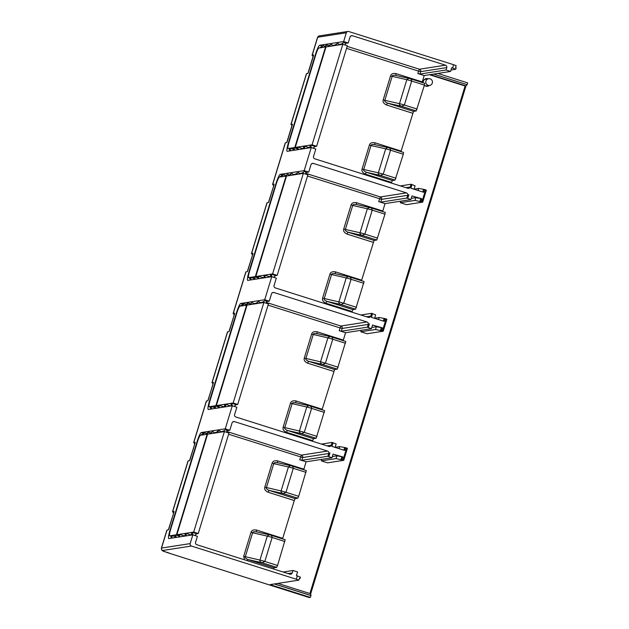 <?xml version="1.0" encoding="UTF-8"?>
<svg xmlns="http://www.w3.org/2000/svg" width="629" height="629" viewBox="0 0 629 629"><rect width="100%" height="100%" fill="white"/><g stroke="black" fill="none" stroke-linecap="round" stroke-linejoin="round"><path stroke-width="0.94" d="M290.637 150.779L289.898 148.263L288.098 148.538A6.762 0.951 107.6 0 1 288.035 148.538A6.762 0.951 107.6 0 1 289.026 142.248L315.805 54.652A6.762 0.951 107.6 0 1 318.832 48.032L320.625 47.757L323.298 45.563L324.21 45.854L324.454 46.688M325.932 47.112L325.539 46.994L294.812 147.493L297.061 148.208M294.812 147.493L293.916 147.634L297.195 148.672M294.655 150.158L293.916 147.634L293.02 147.776L293.735 150.3M288.963 142.445L288.577 142.319A9.663 1.36 -72.4 0 0 287.154 151.298A9.663 1.36 -72.4 0 0 287.256 151.306L311.237 147.579L315.797 149.026L313.541 156.401A1.934 1.911 81.2 0 0 314.799 158.822L407.851 188.275A1.934 1.911 81.2 0 0 410.242 187.01L405.949 187.678M415.046 185.783L411.083 184.242L410.242 187.01M422.688 202.121L426.352 190.147L424.575 189.526L423.734 192.293L410.871 188.22L411.995 184.533M400.288 202.695L414.975 200.415L422.688 202.137L406.491 204.661L400.288 202.695L400.752 201.178M411.948 195.926L421.76 198.748L415.824 197.648L411.24 198.355M406.853 198.072L410.816 199.613L385.042 203.615L378.658 201.594L380.781 202.129L406.853 198.072L407.702 195.312A1.934 1.911 81.2 0 0 406.444 192.891L313.391 163.43A1.934 1.911 81.2 0 0 311.001 164.704L308.745 172.079L304.184 170.632L311.237 147.579M422.098 82.454L424.198 75.543L417.813 73.522L419.936 74.049L446.016 70L450.576 71.447L424.198 75.543M400.956 151.613L413.528 111.364L387.401 103.093L386.536 104.98C383.714 103.636 382.605 101.937 383.21 99.885L390.538 75.912C391.199 73.868 393.062 73.106 396.121 73.632L395.814 75.409M391.332 183.047L392.386 180.515L366.259 172.244L365.394 174.139C362.571 172.786 361.463 171.088 362.068 169.036L369.396 145.063C370.056 143.019 371.92 142.264 374.978 142.783L374.672 144.568M395.083 180.098L403.275 154.231L390.546 150.205A5.803 0.401 -163 0 0 385.679 148.845L371.016 145.519L363.688 169.492L378.351 172.818L385.679 148.845C387.016 147.673 388.093 147.328 388.911 147.807C389.697 147.776 390.239 148.57 390.546 150.205L383.218 174.178A5.803 0.401 -163 0 0 378.351 172.818C377.99 173.769 378.689 174.65 380.451 175.467L395.083 180.098L392.386 180.515M403.275 154.231L403.566 152.438L389.209 147.901M416.233 110.94L424.426 85.08L411.688 81.047A5.803 0.401 -163 0 0 406.821 79.686L392.158 76.361L384.83 100.333L399.494 103.659L406.821 79.686C408.158 78.515 409.235 78.169 410.053 78.649C410.839 78.617 411.39 79.419 411.688 81.047L404.361 105.019A5.803 0.401 -163 0 0 399.494 103.659C399.132 104.611 399.832 105.499 401.593 106.309L416.233 110.94L413.528 111.364M424.426 85.08L424.709 83.28L410.053 78.649L395.539 75.346M456.111 67.814L455.6 67.468L456.159 65.62L453.627 64.724L452.613 68.042L451.701 67.751L450.576 71.447M307.888 73.444L312.935 56.948L312.778 55.816A11.597 0.802 17 0 1 312.063 55.281A11.597 0.802 17 0 1 312.212 55.21L317.708 37.229A11.597 0.802 -163 0 0 317.559 37.3L312.063 55.281M291.95 126.154L291.636 124.967A11.597 0.802 17 0 1 290.92 124.44A11.597 0.802 17 0 1 291.07 124.361L306.575 73.648L307.919 73.444L308.352 72.492L313.423 55.902L313.564 54.998L312.212 55.21M173.549 513.421L168.344 529.87M194.691 444.263L189.486 460.719M213.011 384.335L207.814 400.783M234.161 315.176L228.956 331.625M252.481 255.24L247.276 271.689M273.623 186.082L268.426 202.538M291.793 126.099L286.745 142.602M309.908 593.548L465.09 85.992L429.473 74.717M428.263 78.79A3.868 3.821 81.2 0 0 423.16 82.792M424.371 85.253A3.868 3.821 81.2 0 0 429.308 85.481M277.853 583.405L310.561 593.752L311.025 595.521L310.309 597.385L309.24 597.55L170.396 553.599L309.264 597.55M300.387 577.17L297.336 575.92L296.322 579.238L298.861 580.142L270.289 584.577L271.814 585.198L272.09 584.294M283.136 572.028L292.996 570.503L297.556 571.942L296.424 575.629L297.336 575.92M273.371 568.938L273.985 567.79L276.689 567.366L277.546 565.479L285.165 539.706L270.808 535.169M282.555 538.88L294.27 500.527L295.135 498.632L297.832 498.215L298.689 496.32L306.307 470.555L291.95 466.018M303.697 469.729L306.111 461.796L299.719 459.775L301.849 460.31L302.691 457.542L228.602 434.23M328.77 453.493A1.934 1.911 81.2 0 0 327.505 451.072L301.433 455.121A1.934 1.911 81.2 0 1 302.691 457.542L328.77 453.493L327.921 456.253L331.884 457.794L306.111 461.796M194.534 444.216L194.377 443.083A11.597 0.802 17 0 1 193.661 442.557A11.597 0.802 17 0 1 193.811 442.478L206.493 400.988A11.597 0.802 -163 0 0 206.351 401.058L193.661 442.557M173.392 513.374L173.234 512.242A11.597 0.802 17 0 1 172.519 511.707A11.597 0.802 17 0 1 172.668 511.636L188.173 460.923L189.518 460.711L189.95 459.768L195.029 443.17L195.171 442.273L193.811 442.478M167.031 530.074A11.597 0.802 -163 0 0 166.882 530.153L161.386 548.134A11.597 0.802 17 0 1 161.527 548.056L167.031 530.074L168.375 529.87L168.808 528.926L173.879 512.328L174.021 511.424L172.668 511.636M188.173 460.923A11.597 0.802 -163 0 0 188.024 460.994L172.519 511.707M212.854 384.28L212.696 383.147A11.597 0.802 17 0 1 211.989 382.621A11.597 0.802 17 0 1 212.13 382.542L213.483 382.338M234.004 315.129L233.846 313.997A11.597 0.802 17 0 1 233.131 313.462A11.597 0.802 17 0 1 233.273 313.391L234.625 313.179L234.491 314.083L229.42 330.673L228.987 331.625L227.635 331.829A11.597 0.802 -163 0 0 227.494 331.908L211.989 382.621M252.323 255.193L252.166 254.061A11.597 0.802 17 0 1 251.458 253.526A11.597 0.802 17 0 1 251.6 253.456L252.96 253.243L252.819 254.147L247.74 270.745L247.307 271.689L245.963 271.893A11.597 0.802 -163 0 0 245.821 271.972L233.131 313.462M273.466 186.035L273.308 184.902A11.597 0.802 17 0 1 272.601 184.376A11.597 0.802 17 0 1 272.742 184.297L274.095 184.093L273.961 184.989L268.882 201.587L268.449 202.53L267.105 202.742A11.597 0.802 -163 0 0 266.963 202.813L251.458 253.526M291.07 124.361L292.414 124.157L292.281 125.053L287.209 141.651L286.777 142.594L285.424 142.807A11.597 0.802 -163 0 0 285.283 142.877L272.601 184.376M306.575 73.648A11.597 0.802 -163 0 0 306.425 73.727L290.92 124.44M322.024 46.011L319.674 45.264L343.654 41.545L346.327 32.779A1.934 1.911 -98.8 0 1 348.718 31.513L453.627 64.724M319.674 45.264A9.663 1.36 -72.4 0 0 315.357 54.723L288.577 142.319M282.555 175.098L280.204 174.359L304.184 170.632M280.204 174.359A9.663 1.36 -72.4 0 0 275.887 183.81L249.108 271.406A9.663 1.36 -72.4 0 0 247.692 280.392A9.663 1.36 -72.4 0 0 247.787 280.392L271.767 276.674L264.723 299.726L269.283 301.165L266.201 301.645M203.623 433.279L201.272 432.54L225.253 428.813L232.298 405.76L208.325 409.487A9.663 1.36 -72.4 0 1 208.223 409.479A9.663 1.36 -72.4 0 1 209.638 400.5L236.425 312.904A9.663 1.36 -72.4 0 1 240.742 303.445L264.723 299.726M201.272 432.54A9.663 1.36 -72.4 0 0 196.956 441.99L170.176 529.587A9.663 1.36 -72.4 0 0 168.753 538.573A9.663 1.36 -72.4 0 0 168.855 538.573L192.836 534.854L190.155 543.613A1.934 1.911 -98.8 0 0 191.413 546.035L162.793 550.477A9.663 0.668 17 0 0 170.412 553.599M213.49 382.338L208.278 399.832L207.845 400.775L206.493 400.988M437.792 73.428L467.614 82.871L467.072 84.648M433.648 74.073L467.198 84.687L465.837 85.874L430.22 74.607M452.613 68.042L455.711 69.269L451.009 70.016M465.09 85.992L465.837 85.874M350.778 35.987L352.437 35.727L445.481 65.18A1.934 1.911 81.2 0 1 446.747 67.602L446.016 70M352.437 35.727A1.934 1.911 81.2 0 0 350.046 36.993L348.214 42.984L345.132 43.464M343.654 41.545L348.214 42.984M341.138 44.085L338.669 44.47M334.675 45.091L332.214 45.469M327.316 44.942L323.746 47.269L326.412 45.084L328.228 45.233L328.424 45.917M340.407 44.683L325.995 46.923L295.26 147.43L312.078 144.812L342.805 44.305L340.407 44.683L343.977 42.355L344.889 42.638L345.643 45.209M327.489 46.688L331.058 44.36L331.97 44.651L332.348 45.933M333.952 45.681L337.521 43.354L338.433 43.645L338.811 44.926M319.729 47.89L323.298 45.563M324.643 47.128L325.539 46.994M293.491 149.395L289.898 148.263L293.02 147.776M323.746 47.269L320.625 47.757M289.002 148.397L289.741 150.921M341.311 44.541L343.977 42.355M296.99 147.972L295.26 147.43M303.823 148.247L302.227 148.499L297.659 147.052L298.398 149.576M310.286 147.249L308.682 147.493L304.122 146.054L304.861 148.57M342.805 44.305L347.365 45.752L316.639 146.258L315.145 146.494L310.577 145.047L311.331 147.611M296.762 147.194L297.501 149.718M302.227 148.499L301.495 149.097M303.225 146.187L303.956 148.711M308.682 147.493L307.958 148.09M309.68 145.189L310.419 147.705M315.145 146.494L313.093 148.169M316.639 146.258L312.078 144.812M334.848 45.547L337.521 43.354M328.393 46.546L331.058 44.36M466.01 85.788L310.655 593.933M274.425 583.932L311.025 595.521M298.861 580.142L299.42 578.295L299.986 578.617L299.286 578.743M274.275 583.956L310.875 595.545M310.309 597.385L271.814 585.198M296.322 579.238L191.413 546.035M292.996 570.503L292.257 572.901A1.934 1.911 81.2 0 1 289.875 574.167L196.822 544.714A1.934 1.911 81.2 0 1 195.564 542.292L197.396 536.293L192.836 534.854M277.546 565.479L264.817 561.445A5.803 0.401 17 0 0 259.95 560.085L267.278 536.112A5.803 0.401 17 0 1 272.145 537.473L264.817 561.445L262.049 562.735C260.288 561.925 259.588 561.037 259.95 560.085L243.667 556.311L250.995 532.338C251.655 530.294 253.518 529.532 256.577 530.058L256.27 531.835M284.882 541.506L272.145 537.473C271.846 535.845 271.296 535.043 270.509 535.075L270.509 535.075C269.692 534.595 268.614 534.941 267.278 536.112L252.614 532.787C252.661 531.859 253.896 531.544 256.31 531.859L270.234 535.004M250.995 532.338L252.614 532.787L245.286 556.759C244.791 557.561 245.648 558.473 247.857 559.519L247.244 560.667M327.505 451.072L234.46 421.611A1.934 1.911 81.2 0 0 232.07 422.877L229.813 430.26L226.731 430.739M222.737 431.36L220.276 431.738M216.274 432.359L213.813 432.744M229.813 430.26L225.253 428.813M208.914 432.209L205.345 434.545L208.01 432.351L209.827 432.5L210.023 433.192M222.006 431.95L207.594 434.191L176.867 534.697L193.677 532.087L224.404 431.58L222.006 431.95L225.575 429.623L226.487 429.914L227.242 432.477M209.087 433.955L212.657 431.628L213.569 431.919L213.946 433.208M215.55 432.956L218.216 430.763L220.032 430.912L220.409 432.202M206.241 434.403L207.145 434.262L176.411 534.768L169.696 535.814A6.762 0.951 107.6 0 1 169.633 535.806A6.762 0.951 107.6 0 1 170.624 529.516L197.404 441.92A6.762 0.951 107.6 0 1 200.431 435.307L204 432.972L205.809 433.122L206.053 433.963M336.114 443.964L332.151 442.423L331.302 445.19A1.934 1.911 81.2 0 1 328.92 446.456L235.867 417.003A1.934 1.911 81.2 0 1 234.609 414.582L236.858 407.207L232.298 405.76M347.42 448.328L343.748 460.326L327.56 462.842L321.356 460.876L336.043 458.596L343.756 460.318L347.42 448.328L345.643 447.706L344.802 450.474L331.939 446.401L333.063 442.714M333.008 454.107L342.829 456.929L336.892 455.828L332.309 456.536M262.199 302.266L259.738 302.651M255.744 303.272L253.283 303.65M245.538 304.853L245.279 304.035L243.462 303.886L239.893 306.213A6.762 0.951 107.6 0 0 236.874 312.833L210.094 400.429A6.762 0.951 107.6 0 0 209.095 406.719A6.762 0.951 107.6 0 0 209.166 406.719L210.204 407.049M343.167 340.635L345.573 332.71L339.188 330.689L341.311 331.216L342.16 328.448L368.232 324.399A1.934 1.911 81.2 0 0 366.974 321.977L273.922 292.524A1.934 1.911 81.2 0 0 271.531 293.79L269.283 301.165M322.017 409.794L334.597 369.545L308.469 361.274L307.605 363.161C304.782 361.817 303.673 360.118 304.279 358.066L311.607 334.093C312.267 332.049 314.13 331.286 317.189 331.813L316.922 333.606C314.5 333.299 313.273 333.614 313.226 334.542L305.898 358.514C305.403 359.308 306.26 360.228 308.469 361.274L322.661 364.49L337.293 369.121L334.597 369.545M312.393 441.228L313.454 438.696L287.319 430.425L286.462 432.32C283.64 430.967 282.531 429.269 283.136 427.217L290.464 403.244C291.125 401.2 292.988 400.445 296.047 400.964L295.779 402.764C293.358 402.458 292.123 402.764 292.084 403.7L284.756 427.673C284.261 428.467 285.118 429.387 287.319 430.425L301.519 433.648L316.151 438.279L313.454 438.696M316.151 438.279L324.627 410.619L310.278 406.082M337.293 369.121L345.769 341.461L331.121 336.829C330.304 336.35 329.226 336.696 327.89 337.867L311.607 334.093M368.232 324.399L367.391 327.166L371.354 328.7L345.573 332.71M320.861 459.508L321.694 459.768M327.921 456.253L301.849 460.31M345.643 447.706L339.707 446.606L335.123 447.321M321.435 444.09L332.151 442.423M339.078 448.666L339.707 446.606M321.356 460.876L321.82 459.359M336.043 458.596L336.892 455.828M283.136 427.217L299.412 430.999L306.748 407.026C308.084 405.854 309.161 405.508 309.979 405.988C310.765 405.949 311.308 406.751 311.614 408.386L304.279 432.359A5.803 0.401 -163 0 0 299.412 430.999C299.058 431.95 299.758 432.831 301.519 433.648L304.279 432.359L317.016 436.392M309.704 405.909L295.465 402.686M331.271 336.877L331.121 336.829C331.908 336.798 332.45 337.6 332.757 339.228L325.421 363.2A5.803 0.401 -163 0 0 320.554 361.84C320.2 362.791 320.9 363.68 322.661 364.49L325.421 363.2L338.158 367.234M367.391 327.166L341.311 331.216M375.576 314.87L371.621 313.336L370.772 316.104A1.934 1.911 81.2 0 1 368.382 317.37L275.337 287.917A1.934 1.911 81.2 0 1 274.071 285.495L276.328 278.112L271.767 276.674M372.478 325.012L382.29 327.835L376.354 326.734L375.513 329.502L383.226 331.224L386.89 319.241L385.113 318.62L384.264 321.38L371.401 317.315L372.533 313.619M218.059 406.153L216.329 405.611L247.055 305.104L248.557 304.868L252.127 302.541L253.039 302.832L253.416 304.114M248.557 304.868L261.475 302.863L265.045 300.536L265.957 300.819L266.704 303.39M247 305.293L244.807 305.45L247.48 303.264L249.288 303.414L249.493 304.098M255.012 303.862L258.582 301.535L259.494 301.826L259.871 303.107M231.346 405.43L229.019 406.271M225.929 406.751L225.19 404.235L224.286 404.368L225.025 406.892M229.75 405.674L225.19 404.235L233.147 402.992L263.873 302.486L262.372 302.722L265.045 300.536M224.286 404.368L218.727 405.233L223.287 406.68L224.891 406.428M263.873 302.486L268.434 303.933L237.707 404.439L236.205 404.675L234.161 406.35M249.454 304.727L252.127 302.541M255.917 303.728L258.582 301.535M261.475 302.863L262.372 302.722M216.329 405.611L218.727 405.233L219.466 407.757M233.147 402.992L237.707 404.439M232.4 405.791L231.645 403.228L236.205 404.675M230.749 403.37L231.488 405.886M217.831 405.375L218.57 407.899M223.287 406.68L222.564 407.277M246.607 305.167L215.881 405.674L210.062 406.578L210.801 409.102M210.062 406.578L209.166 406.719M215.881 405.674L218.129 406.389M215.716 408.339L214.984 405.815L218.263 406.853M214.08 405.957L214.819 408.465M211.706 408.96L210.967 406.444L214.56 407.576M244.807 305.45L240.797 306.071M241.693 305.938L244.367 303.744M245.711 305.309L248.376 303.123M285.173 176.222L287.846 174.029L284.277 176.364L286.077 176.081L255.35 276.587L248.636 277.633A6.762 0.951 107.6 0 1 248.565 277.625A6.762 0.951 107.6 0 1 249.556 271.335L276.335 183.739A6.762 0.951 107.6 0 1 279.362 177.126L282.932 174.799L284.74 174.941L285 175.766M292.744 174.563L295.205 174.178M299.207 173.557L301.668 173.179M305.663 172.558L308.745 172.079M287.846 174.029L288.963 175.011M300.945 173.769L286.525 176.01L255.799 276.516L272.609 273.906L303.343 173.4L300.945 173.769L304.515 171.442L305.427 171.733L306.174 174.296M288.027 175.782L291.597 173.447L292.509 173.738L292.878 175.027M294.482 174.776L298.052 172.448L298.964 172.731L299.341 174.021M361.486 280.699L374.066 240.451L347.931 232.18L347.066 234.074C344.252 232.722 343.143 231.024 343.741 228.972L351.068 204.999C351.737 202.955 353.592 202.2 356.651 202.719L356.344 204.496M351.863 312.141L352.924 309.61L326.789 301.338L325.924 303.225C323.109 301.881 322.001 300.182 322.598 298.13L329.926 274.158C330.595 272.113 332.45 271.351 335.509 271.877L335.249 273.678C332.827 273.363 331.593 273.678 331.554 274.606L324.218 298.578C323.731 299.38 324.58 300.292 326.789 301.338L340.989 304.554L355.621 309.193L352.924 309.61M382.629 211.548L385.042 203.615M355.621 309.193L364.097 281.525L349.74 276.988M376.763 240.034L384.956 214.167L372.219 210.141A5.803 0.401 -163 0 0 367.352 208.781L352.696 205.455L345.368 229.428L360.024 232.754L367.352 208.781C368.696 207.609 369.773 207.263 370.583 207.743C371.377 207.704 371.92 208.506 372.219 210.141L364.891 234.114A5.803 0.401 -163 0 0 360.024 232.754C359.662 233.705 360.37 234.586 362.131 235.403L376.763 240.034L374.066 240.451M384.956 214.167L385.239 212.374L370.316 207.664L356.391 204.519C353.97 204.205 352.735 204.519 352.696 205.455L351.068 204.999M360.904 314.995L371.621 313.336M361.164 330.681L360.331 330.414M371.778 327.45L376.354 326.734M386.874 319.249L383.21 331.231L367.029 333.747L360.826 331.782L375.513 329.502M361.29 330.264L360.826 331.782M385.113 318.62L379.177 317.519L378.548 319.571M374.593 318.227L379.177 317.519M322.598 298.13L338.882 301.904L346.209 277.932C347.554 276.76 348.631 276.414 349.441 276.894C350.227 276.862 350.778 277.664 351.076 279.292L343.748 303.264A5.803 0.401 -163 0 0 338.882 301.904C338.52 302.863 339.22 303.744 340.989 304.554L343.748 303.264L356.486 307.298M349.174 276.823L334.927 273.591M343.741 228.972L345.368 229.428C344.873 230.222 345.722 231.142 347.931 232.18L362.131 235.403L364.891 234.114L377.628 238.139M399.792 201.327L400.626 201.587M424.575 189.526L418.647 188.425L414.063 189.14M400.366 185.909L411.083 184.242M418.018 190.485L418.647 188.425M414.975 200.415L415.824 197.648M255.35 276.587L257.591 277.295M255.185 279.245L254.446 276.729L257.733 277.766M253.55 276.862L254.265 279.386M251.168 279.874L250.428 277.35L254.022 278.49M249.532 277.491L250.271 280.007M280.259 176.985L283.828 174.658M284.277 176.364L281.163 176.843M301.841 173.635L304.515 171.442M257.52 277.067L255.799 276.516M264.361 277.342L262.757 277.586L258.197 276.147L258.936 278.663M270.816 276.335L269.212 276.587L264.652 275.14L265.391 277.664M303.343 173.4L307.903 174.846L277.177 275.353L275.675 275.581L271.115 274.134L271.862 276.705M257.292 276.28L258.032 278.804M262.757 277.586L262.034 278.183M263.755 275.282L264.494 277.798M269.212 276.587L268.489 277.177M270.211 274.275L270.95 276.799M275.675 275.581L273.631 277.263M277.177 275.353L272.609 273.906M295.378 174.634L298.052 172.448M288.923 175.64L291.597 173.447M176.411 534.768L178.66 535.476M176.254 537.425L175.515 534.909L178.793 535.947M174.618 535.043L175.334 537.567M172.236 538.054L171.497 535.531L175.09 536.671M170.601 535.672L171.34 538.188M201.327 435.166L204.897 432.838M205.345 434.545L202.224 435.024M222.91 431.809L225.575 429.623M178.589 535.248L176.867 534.697M185.421 535.523L183.825 535.766L179.265 534.328L179.996 536.844M191.884 534.516L190.28 534.768L185.72 533.321L186.459 535.845M224.404 431.58L228.964 433.027L198.237 533.526L196.743 533.762L192.183 532.315L192.93 534.886M178.361 534.461L179.1 536.985M183.825 535.766L183.094 536.364M184.824 533.463L185.563 535.979M190.28 534.768L189.557 535.358M191.279 532.456L192.018 534.98M196.743 533.762L194.691 535.444M198.237 533.526L193.677 532.087M216.447 432.815L219.12 430.629M209.992 433.821L212.657 431.628M298.689 496.32L285.959 492.295A5.803 0.401 17 0 0 281.092 490.934L288.42 466.962A5.803 0.401 17 0 1 293.287 468.322L285.959 492.295L283.192 493.584C281.43 492.766 280.731 491.886 281.092 490.934L264.809 487.153L272.137 463.18C272.797 461.136 274.661 460.373 277.719 460.9L277.413 462.677M306.024 472.348L293.287 468.322C292.988 466.687 292.438 465.885 291.652 465.916L291.652 465.916C290.834 465.444 289.757 465.79 288.42 466.962L273.764 463.636C273.804 462.7 275.038 462.386 277.46 462.7L291.376 465.845M272.137 463.18L273.764 463.636L266.429 487.609C265.933 488.403 266.79 489.323 269 490.361L268.135 492.255C265.312 490.903 264.204 489.205 264.809 487.153M425.99 78.68A3.868 3.821 -98.8 0 1 427.516 78.908M428.703 85.575A3.868 3.821 -98.8 0 1 428.058 85.984L427.909 86.008A3.868 3.821 -98.8 0 1 427.177 86.275M428.601 78.743A3.381 3.342 -98.8 0 1 431.447 84.522A3.381 3.342 -98.8 0 1 426.124 83.586A3.381 3.342 -98.8 0 1 428.601 78.743L425.691 79.191A3.381 3.342 81.2 0 0 423.93 80.056M429.638 85.426L426.729 85.882A3.381 3.342 -98.8 0 1 424.787 85.591M362.068 169.036L363.688 169.492C363.192 170.286 364.049 171.206 366.259 172.244L380.451 175.467L383.218 174.178L395.948 178.211M369.396 145.063L371.016 145.519C371.063 144.584 372.289 144.277 374.711 144.584L388.636 147.736M383.21 99.885L384.83 100.333C384.335 101.135 385.192 102.055 387.401 103.093L401.593 106.309L404.361 105.019L417.09 109.053M390.538 75.912L392.158 76.361C392.205 75.433 393.44 75.118 395.853 75.425L409.51 78.523M421.917 201.83L425.581 189.84M421.76 198.748L420.911 201.516M407.765 198.363L408.897 194.675M396.121 73.632L422.256 81.904M412.671 113.251L386.536 104.98M374.978 142.783L401.113 151.054M391.529 182.41L365.394 174.139M417.813 73.522L418.544 71.124L346.579 48.339M312.778 55.816L313.391 56.005M194.377 443.083L194.99 443.28M212.13 382.542L227.635 331.829M233.273 313.391L245.963 271.893M251.6 253.456L267.105 202.742M272.742 184.297L285.424 142.807M346.327 32.779L317.708 37.229A1.934 1.911 81.2 0 1 319.233 35.9L347.861 31.45M162.793 550.477A1.934 1.911 81.2 0 1 161.527 548.056L190.155 543.613M446.747 67.602L420.667 71.651L419.936 74.049M445.481 65.18L419.409 69.229A1.934 1.911 -98.8 0 1 420.667 71.651L418.544 71.124L419.409 69.229L347.177 46.365M340.808 44.352L340.352 44.211M315.75 54.841L315.357 54.723M292.257 572.901L287.972 573.562M256.577 530.058L282.712 538.33M243.667 556.311L244.539 559.818M221.605 432.013L220.582 431.691M299.719 459.775L301.433 455.121L226.967 431.549M277.719 460.9L303.854 469.171M294.27 500.527L268.135 492.255M269.967 534.949L256.31 531.859M273.985 567.79L247.857 559.519L262.049 562.735L276.689 567.366M170.569 529.712L170.176 529.587M197.349 442.116L196.956 441.99M342.986 460.011L346.65 448.021M342.829 456.929L341.979 459.697M328.833 456.544L329.966 452.856M296.047 400.964L322.174 409.235M312.589 440.591L286.462 432.32M339.188 330.689L340.037 327.921L268.064 305.136M261.074 302.926L260.052 302.604M317.189 331.813L343.316 340.085M333.732 371.432L307.605 363.161M233.846 313.997L234.46 314.186M213.317 383.344L212.696 383.147M234.46 421.611L232.793 421.87M341.869 456.67L341.02 459.437M344.692 447.455L343.859 450.175M327.017 445.859L331.302 445.19M324.344 412.412L311.614 408.386A5.803 0.401 -163 0 0 306.748 407.026L290.464 403.244M309.437 405.862L295.779 402.764M345.486 343.261L332.757 339.228A5.803 0.401 -163 0 0 327.89 337.867L320.554 361.84L304.279 358.066M330.579 336.704L316.922 333.606M331.42 336.924L345.753 341.461M342.16 328.448L340.037 327.921L340.894 326.026A1.934 1.911 81.2 0 1 342.16 328.448M366.974 321.977L340.894 326.026L266.437 302.455M273.922 292.524L272.263 292.784M382.448 330.925L386.112 318.934M382.29 327.835L381.449 330.602M368.303 327.457L369.427 323.762M240.742 303.445L243.093 304.192M209.638 400.5L210.031 400.626M249.501 271.531L249.108 271.406M276.28 183.935L275.887 183.81M311.732 163.689L313.391 163.43M305.906 173.368L380.364 196.94L406.444 192.891M378.658 201.594L380.364 196.94A1.934 1.911 -98.8 0 1 381.622 199.362L407.702 195.312M307.534 176.049L381.622 199.362L380.781 202.129M335.509 271.877L361.644 280.149M352.059 311.497L325.924 303.225M300.536 173.832L299.514 173.51M356.651 202.719L382.786 210.99M373.201 242.346L347.066 234.074M273.308 184.902L273.929 185.099M252.779 254.258L252.166 254.061M366.487 316.764L370.772 316.104M381.339 327.583L380.49 330.351M384.154 318.36L383.32 321.081M363.814 283.325L351.076 279.292A5.803 0.401 -163 0 0 346.209 277.932L329.926 274.158M348.898 276.776L335.249 273.678M370.041 207.617L356.391 204.519M370.882 207.837L385.223 212.374M420.801 198.489L419.96 201.256M423.624 189.274L422.79 191.994M248.636 277.633L249.674 277.955M291.109 465.798L277.46 462.7M295.135 498.632L269 490.361L283.192 493.584L297.832 498.215M173.234 512.242L173.848 512.438M291.636 124.967L292.249 125.163M388.368 147.681L374.711 144.584M410.352 78.743L424.685 83.28M455.711 69.269L456.159 67.79M300.434 577.147L299.986 578.617M285.165 539.706L270.667 535.122M333.063 454.083L331.931 457.77M336.161 443.94L335.1 447.4M324.627 410.619L310.128 406.027M330.846 336.759L316.607 333.527M210.212 407.065L209.095 406.719M374.57 318.313L375.631 314.846M371.401 328.676L372.525 324.989M364.097 281.525L349.598 276.941M370.74 207.782L370.316 207.664M411.995 195.902L410.863 199.59M426.352 190.147L422.688 202.137M415.093 185.759L414.031 189.227M249.674 277.979L248.565 277.625M306.307 470.555L291.809 465.963M161.386 548.134C161.386 551.971 164.436 550.973 170.396 553.599M317.559 37.3L319.233 35.9M403.566 152.438L389.06 147.846M410.21 78.696L409.778 78.578"/></g></svg>
